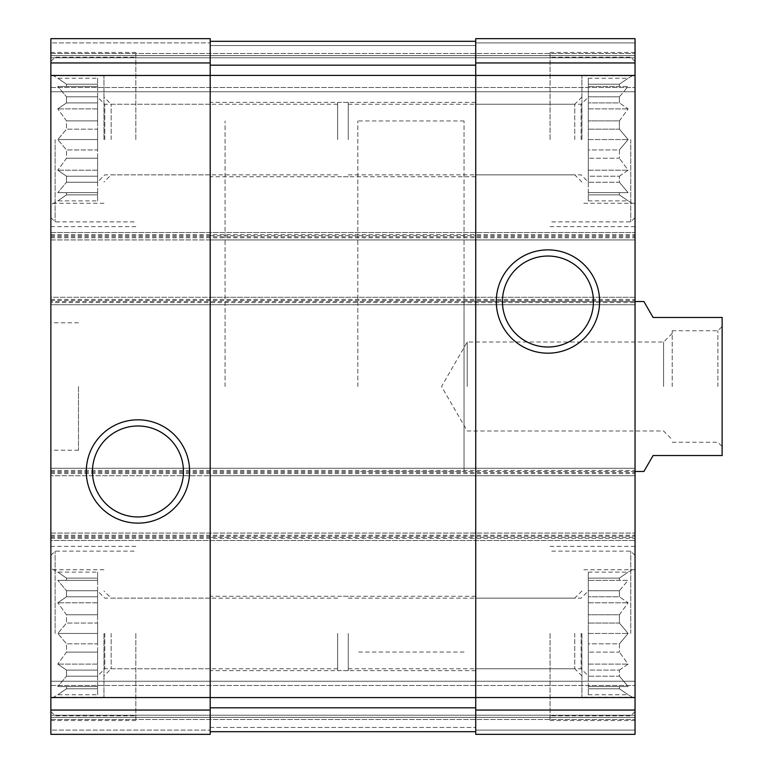<?xml version="1.0" encoding="UTF-8"?>
<svg xmlns="http://www.w3.org/2000/svg" width="773" height="773" viewBox="0 0 773 773"><rect width="100%" height="100%" fill="white"/><g stroke="black" fill="none" stroke-linecap="round" stroke-linejoin="round"><path stroke-width="0.58" stroke-dasharray="3.87 2.9" d="M97.601 158.223L66.497 158.223L66.497 149.933L66.497 158.223L57.791 170.215L66.497 158.223L97.601 158.223L97.601 149.933L66.497 149.933L57.791 139.555L66.497 149.933L97.601 149.933L97.601 170.215L97.601 158.223M97.601 120.878L66.497 120.878L66.497 129.168L66.497 120.878L57.791 108.896L66.497 120.878L97.601 120.878L97.601 129.168L66.497 129.168L57.791 139.555L66.497 129.168L97.601 129.168L97.601 108.896L97.601 120.878M97.601 96.828L66.497 96.828L66.497 102.896L66.497 96.828L57.791 86.45L66.497 96.828L97.601 96.828L97.601 102.896L66.497 102.896L57.791 108.896L66.497 102.896L97.601 102.896L97.601 86.45L66.497 86.45L66.497 84.228L66.497 86.45L57.791 86.45L97.601 86.45L97.601 84.228L66.497 84.228L57.791 78.228L66.497 84.228L97.601 84.228L97.601 96.828M97.601 182.273L66.497 182.273L66.497 176.205L66.497 182.273L57.791 192.661L66.497 182.273L97.601 182.273L97.601 176.205L66.497 176.205L57.791 170.215L66.497 176.205L97.601 176.205L97.601 192.661L66.497 192.661L66.497 194.883L66.497 192.661L57.791 192.661L97.601 192.661L97.601 194.883L66.497 194.883L57.791 200.874L66.497 194.883L97.601 194.883L97.601 182.273M50.863 139.555L50.863 52.458L50.863 139.555M97.601 652.122L66.497 652.122L66.497 643.832L66.497 652.122L57.791 664.104L66.497 652.122L97.601 652.122L97.601 643.832L66.497 643.832L57.791 633.445L66.497 643.832L97.601 643.832L97.601 664.104L97.601 652.122M97.601 614.777L66.497 614.777L66.497 623.067L66.497 614.777L57.791 602.785L66.497 614.777L97.601 614.777L97.601 623.067L66.497 623.067L57.791 633.445L66.497 623.067L97.601 623.067L97.601 602.785L97.601 614.777M97.601 590.727L66.497 590.727L66.497 596.795L66.497 590.727L57.791 580.339L66.497 590.727L97.601 590.727L97.601 596.795L66.497 596.795L57.791 602.785L66.497 596.795L97.601 596.795L97.601 580.339L66.497 580.339L66.497 578.117L66.497 580.339L57.791 580.339L97.601 580.339L97.601 578.117L66.497 578.117L57.791 572.126L66.497 578.117L97.601 578.117L97.601 590.727M97.601 676.172L66.497 676.172L66.497 670.104L66.497 676.172L57.791 686.55L66.497 676.172L97.601 676.172L97.601 670.104L66.497 670.104L57.791 664.104L66.497 670.104L97.601 670.104L97.601 686.55L66.497 686.55L66.497 688.772L66.497 686.55L57.791 686.55L97.601 686.55L97.601 688.772L66.497 688.772L57.791 694.772L66.497 688.772L97.601 688.772L97.601 676.172M50.863 633.445L50.863 720.542L50.863 633.445M619.405 643.832L619.405 652.122L588.301 652.122L588.301 643.832L588.301 664.104L588.301 652.122L619.405 652.122L619.405 643.832L588.301 643.832L588.301 633.445L588.301 675.931L588.301 590.959L588.301 643.832L619.405 643.832L628.111 633.445L619.405 623.067L588.301 623.067L619.405 623.067L619.405 614.777L588.301 614.777L588.301 590.727L588.301 614.777L619.405 614.777L619.405 623.067L628.111 633.445L619.405 643.832M619.405 590.727L588.301 590.727L588.301 578.117L588.301 590.727L619.405 590.727L619.405 596.795L588.301 596.795L619.405 596.795L619.405 590.727L628.111 580.339L588.301 580.339L628.111 580.339L619.405 590.727M619.405 578.117L588.301 578.117L588.301 572.126L588.301 578.117L619.405 578.117L619.405 580.339L588.301 580.339L628.111 580.339L619.405 580.339L619.405 578.117L628.111 572.126L619.405 578.117M588.301 676.172L588.301 688.772L588.301 676.172L619.405 676.172L619.405 670.104L588.301 670.104L588.301 664.104L588.301 670.104L619.405 670.104L619.405 676.172L588.301 676.172M619.405 686.55L588.301 686.55L628.111 686.55L619.405 676.172L628.111 686.55L619.405 686.55L619.405 688.772L588.301 688.772L588.301 694.772L588.301 688.772L619.405 688.772L619.405 686.55L628.111 686.55L588.301 686.55L619.405 686.55M619.405 149.933L619.405 158.223L588.301 158.223L588.301 149.933L588.301 170.215L588.301 158.223L619.405 158.223L619.405 149.933L588.301 149.933L588.301 139.555L588.301 182.042L588.301 97.069L588.301 149.933L619.405 149.933L628.111 139.555L619.405 129.168L588.301 129.168L619.405 129.168L619.405 120.878L588.301 120.878L588.301 96.828L588.301 120.878L619.405 120.878L619.405 129.168L628.111 139.555L619.405 149.933M619.405 96.828L588.301 96.828L588.301 84.228L588.301 96.828L619.405 96.828L619.405 102.896L588.301 102.896L619.405 102.896L619.405 96.828L628.111 86.45L588.301 86.45L628.111 86.45L619.405 96.828M619.405 84.228L588.301 84.228L588.301 78.228L588.301 84.228L619.405 84.228L619.405 86.45L588.301 86.45L628.111 86.45L619.405 86.45L619.405 84.228L628.111 78.228L619.405 84.228M588.301 182.273L588.301 194.883L588.301 182.273L619.405 182.273L619.405 176.205L588.301 176.205L588.301 170.215L588.301 176.205L619.405 176.205L619.405 182.273L588.301 182.273M619.405 192.661L588.301 192.661L628.111 192.661L619.405 182.273L628.111 192.661L619.405 192.661L619.405 194.883L588.301 194.883L588.301 200.874L588.301 194.883L619.405 194.883L619.405 192.661L628.111 192.661L588.301 192.661L619.405 192.661M111.157 139.555L111.157 104.249L111.157 139.555M210.188 139.555L210.188 102.374L210.188 139.555M475.724 633.445L475.724 670.626L475.724 633.445M574.745 633.445L574.745 668.751L574.745 633.445M104.78 633.445L104.78 668.751L104.78 633.445M337.646 633.445L337.646 670.626L337.646 633.445M111.157 633.445L111.157 668.751L111.157 633.445M210.188 633.445L210.188 670.626L210.188 633.445M475.724 139.555L475.724 102.374L475.724 139.555M574.745 139.555L574.745 104.249L574.745 139.555M104.78 139.555L104.78 104.249L104.78 139.555M337.646 139.555L337.646 102.374L337.646 139.555M50.863 710.058L210.188 710.058L210.188 734.35L210.188 730.099L210.188 734.35L50.863 734.35L210.188 734.35L210.188 730.099L210.188 734.35L50.863 734.35L210.188 734.35L50.863 734.35L50.863 533.07L50.863 540.511L635.039 540.511L50.863 540.511L50.863 468.283L635.039 468.283L50.863 468.283L50.863 475.724L50.863 301.528L210.188 301.528L210.188 471.472L210.188 297.276L635.039 297.276L635.039 304.717L50.863 304.717L50.863 302.591L635.039 302.591M50.863 301.528L50.863 297.276L210.188 297.276L210.188 301.528L475.724 301.528L475.724 471.472L475.724 297.276L475.724 301.528L635.039 301.528L635.039 297.276L50.863 297.276L50.863 302.591M50.863 300.465L635.039 300.465L635.039 304.717L50.863 304.717L50.863 232.489L635.039 232.489L50.863 232.489L50.863 239.93L210.188 239.93L210.188 75.396L210.188 710.058M50.863 234.615L635.039 234.615L635.039 239.93L50.863 239.93L50.863 38.65L210.188 38.65L210.188 235.678L475.724 235.678L475.724 75.396L475.724 697.604L475.724 537.322L475.724 697.536L635.039 697.536L635.039 301.528L635.039 471.472L635.039 301.528L464.032 301.528L464.032 471.472L464.032 301.528M50.863 38.65L210.188 38.65L50.863 38.65L50.863 42.901L50.863 38.65L210.188 38.65L50.863 38.65L50.863 42.901L50.863 38.65M50.863 533.07L635.039 533.07L50.863 533.07M50.863 537.322L210.188 537.322L210.188 533.07L210.188 537.322L475.724 537.322L475.724 533.07L475.724 537.322L635.039 537.322M50.863 471.472L210.188 471.472L210.188 475.724L635.039 475.724L50.863 475.724L210.188 475.724L210.188 471.472L464.032 471.472M635.039 300.465L635.039 234.615M50.863 235.678L210.188 235.678L210.188 239.93L635.039 239.93L635.039 38.65L635.039 91.755L635.039 38.65L475.724 38.65L635.039 38.65L475.724 38.65L475.724 45.559L475.724 38.65L635.039 38.65L475.724 38.65L475.724 62.942L635.039 62.942M475.724 62.942L475.724 239.93L475.724 235.678L635.039 235.678M210.188 45.559L210.188 41.307L475.724 41.307L475.724 75.396L475.724 41.307L475.724 45.559L475.724 41.307L475.724 45.559L475.724 41.307L210.188 41.307L210.188 75.396L210.188 41.307L475.724 41.307L210.188 41.307L210.188 45.559L210.188 41.307L210.188 45.559L475.724 45.559L210.188 45.559M50.863 42.901L50.863 55.646L635.039 55.646L50.863 55.646L635.039 55.646L50.863 55.646L50.863 57.772L50.863 42.901L50.863 55.646L635.039 55.646L50.863 55.646L635.039 55.646L50.863 55.646L50.863 91.755L635.039 91.755L635.039 87.504L635.039 91.755L50.863 91.755L50.863 42.901L210.188 42.901L50.863 42.901M635.039 57.772L635.039 87.504L635.039 57.772L50.863 57.772L50.863 91.755L635.039 91.755L50.863 91.755L50.863 57.772L635.039 57.772M475.724 697.536L475.724 734.35L635.039 734.35L475.724 734.35L635.039 734.35L475.724 734.35L475.724 727.441L475.724 734.35L475.724 730.099L475.724 734.35L635.039 734.35L635.039 697.536M210.188 731.693L210.188 727.441L210.188 731.693L475.724 731.693L475.724 697.604L475.724 731.693L475.724 727.441L475.724 731.693L475.724 727.441L475.724 731.693L210.188 731.693L210.188 697.604L210.188 731.693L475.724 731.693L210.188 731.693L210.188 727.441L210.188 731.693L475.724 731.693M50.863 730.099L50.863 717.354L635.039 717.354L50.863 717.354L635.039 717.354L50.863 717.354L50.863 715.228L50.863 730.099L50.863 717.354L635.039 717.354L50.863 717.354L635.039 717.354L50.863 717.354L50.863 681.245L635.039 681.245L635.039 685.496L635.039 681.245L50.863 681.245L50.863 730.099L210.188 730.099L50.863 730.099M635.039 715.228L635.039 685.496L635.039 715.228L50.863 715.228L50.863 681.245L635.039 681.245L50.863 681.245L50.863 715.228L635.039 715.228M475.724 475.724L475.724 471.472L475.724 475.724M50.863 386.5L50.863 450.224L50.863 386.5M635.039 633.445L635.039 720.542L635.039 633.445M635.039 139.555L635.039 52.458L635.039 139.555M210.188 41.307L475.724 41.307M502.45 301.528A45.491 45.491 0 0 0 570.687 340.922A45.491 45.491 0 0 0 570.687 262.134A45.491 45.491 0 0 0 502.45 301.528M92.47 471.472A45.491 45.491 0 0 0 160.707 510.866A45.491 45.491 0 0 0 160.707 432.078A45.491 45.491 0 0 0 92.47 471.472M464.032 386.5L464.032 120.965L464.032 386.5M225.059 386.5L225.059 120.965L225.059 386.5M78.479 386.5L78.479 450.224L78.479 386.5M550.067 633.445L550.067 720.542L550.067 633.445M619.405 670.104L628.111 664.104L619.405 652.122L628.111 664.104L619.405 670.104M619.405 614.777L628.111 602.785L619.405 596.795L628.111 602.785L619.405 614.777M619.405 688.772L628.111 694.772L619.405 688.772M581.122 633.445L581.122 668.751L581.122 633.445M348.265 633.445L348.265 670.626L348.265 633.445M630.787 633.445L630.787 551.13L630.787 633.445M135.835 139.555L135.835 52.458L135.835 139.555M97.601 139.555L97.601 97.069L97.601 149.933L97.601 129.168L97.601 139.555L57.791 139.555L97.601 139.555M97.601 176.205L97.601 170.215L97.601 176.205M97.601 200.874L97.601 194.883L97.601 200.874L57.791 200.874L50.863 204.874M97.601 102.896L97.601 108.896L97.601 102.896M97.601 78.228L97.601 84.228L97.601 78.228L57.791 78.228L50.863 74.227M55.115 139.555L55.115 221.87L55.115 139.555M550.067 139.555L550.067 52.458L550.067 139.555M135.835 633.445L135.835 720.542L135.835 633.445M619.405 176.205L628.111 170.215L619.405 158.223L628.111 170.215L619.405 176.205M619.405 120.878L628.111 108.896L619.405 102.896L628.111 108.896L619.405 120.878M619.405 194.883L628.111 200.874L619.405 194.883M581.122 139.555L581.122 104.249L581.122 139.555M348.265 139.555L348.265 102.374L348.265 139.555M630.787 139.555L630.787 221.87L630.787 139.555M97.601 633.445L97.601 590.959L97.601 643.832L97.601 623.067L97.601 633.445L57.791 633.445L97.601 633.445M97.601 670.104L97.601 664.104L97.601 670.104M97.601 694.772L97.601 688.772L97.601 694.772L57.791 694.772L50.863 698.773M97.601 596.795L97.601 602.785L97.601 596.795M97.601 572.126L97.601 578.117L97.601 572.126L57.791 572.126L50.863 568.126M55.115 633.445L55.115 551.13L55.115 633.445M581.934 139.555L581.934 75.822L581.934 139.555M103.969 633.445L103.969 697.178L103.969 633.445M581.934 633.445L581.934 697.178L581.934 633.445M103.969 139.555L103.969 75.822L103.969 139.555M588.301 139.555L628.111 139.555L588.301 139.555M588.301 108.896L628.111 108.896L588.301 108.896M588.301 78.228L628.111 78.228L635.039 74.227M588.301 170.215L628.111 170.215L588.301 170.215M588.301 200.874L628.111 200.874L635.039 204.874M588.301 633.445L628.111 633.445L588.301 633.445M588.301 602.785L628.111 602.785L588.301 602.785M588.301 572.126L628.111 572.126L635.039 568.126M588.301 664.104L628.111 664.104L588.301 664.104M588.301 694.772L628.111 694.772L635.039 698.773M97.601 664.104L57.791 664.104L97.601 664.104M97.601 686.55L57.791 686.55L97.601 686.55M97.601 602.785L57.791 602.785L97.601 602.785M97.601 580.339L57.791 580.339L97.601 580.339M97.601 170.215L57.791 170.215L97.601 170.215M97.601 192.661L57.791 192.661L97.601 192.661M97.601 108.896L57.791 108.896L97.601 108.896M97.601 86.45L57.791 86.45L97.601 86.45M357.822 386.5L357.822 120.965L357.822 386.5M643.899 471.472L653.098 455.539L722.137 455.539L722.137 317.461L653.098 317.461L643.899 301.528M722.137 386.5L722.137 326.486L722.137 386.5M717.885 386.5L717.885 330.738L717.885 386.5M672.21 386.5L672.21 330.738L672.21 386.5M663.592 386.5L663.592 342.014L663.592 386.5M467.221 386.5L467.221 342.014L467.221 386.5M50.863 75.464L210.188 75.464M50.863 62.942L210.188 62.942M50.863 697.536L210.188 697.536M50.863 299.402L635.039 299.402M50.863 236.741L635.039 236.741M50.863 237.804L635.039 237.804M475.724 75.464L635.039 75.464M475.724 42.901L635.039 42.901L475.724 42.901M50.863 53.521L635.039 53.521L50.863 53.521M50.863 87.504L635.039 87.504L50.863 87.504M475.724 730.099L635.039 730.099L475.724 730.099M210.188 727.441L475.724 727.441L210.188 727.441M50.863 719.479L635.039 719.479L50.863 719.479M50.863 685.496L635.039 685.496L50.863 685.496M475.724 710.058L635.039 710.058M50.863 535.196L635.039 535.196M50.863 538.385L635.039 538.385M50.863 536.259L635.039 536.259M50.863 472.535L635.039 472.535M50.863 470.409L635.039 470.409M50.863 473.598L635.039 473.598M210.188 707.826L475.724 707.826M210.188 697.604L475.724 697.604M210.188 65.174L475.724 65.174M210.188 75.396L475.724 75.396M210.188 104.249L111.157 104.249L103.969 97.069M210.188 174.853L111.157 174.853L103.969 182.042M581.934 590.959L574.745 598.147L475.724 598.147M581.934 675.931L574.745 668.751L475.724 668.751M337.646 598.147L104.78 598.147L97.601 590.959M337.646 668.751L104.78 668.751L97.601 675.931M210.188 598.147L111.157 598.147L103.969 590.959M210.188 668.751L111.157 668.751L103.969 675.931M581.934 97.069L574.745 104.249L475.724 104.249M581.934 182.042L574.745 174.853L475.724 174.853M337.646 104.249L104.78 104.249L97.601 97.069M337.646 174.853L104.78 174.853L97.601 182.042M464.032 120.965L357.822 120.965M464.032 652.035L357.822 652.035M78.479 322.776L50.863 322.776M78.479 450.224L50.863 450.224M635.039 546.356L550.067 546.356M635.039 720.542L550.067 720.542M348.265 668.751L581.122 668.751L588.301 675.931M348.265 598.147L581.122 598.147L588.301 590.959M635.039 555.381L630.787 551.13L550.067 551.13M635.039 711.518L630.787 715.759L550.067 715.759M135.835 52.458L50.863 52.458M135.835 226.644L50.863 226.644M50.863 217.619L55.115 221.87L135.835 221.87M50.863 61.482L55.115 57.241L135.835 57.241M635.039 52.458L550.067 52.458M635.039 226.644L550.067 226.644M135.835 546.356L50.863 546.356M135.835 720.542L50.863 720.542M348.265 174.853L581.122 174.853L588.301 182.042M348.265 104.249L581.122 104.249L588.301 97.069M635.039 61.482L630.787 57.241L550.067 57.241M635.039 217.619L630.787 221.87L550.067 221.87M50.863 711.518L55.115 715.759L135.835 715.759M50.863 555.381L55.115 551.13L135.835 551.13M635.039 75.822L581.934 75.822M635.039 203.28L581.934 203.28M475.724 102.374L337.646 102.374M475.724 176.727L337.646 176.727M103.969 569.72L50.863 569.72M103.969 697.178L50.863 697.178M348.265 596.273L210.188 596.273M348.265 670.626L210.188 670.626M635.039 569.72L581.934 569.72M635.039 697.178L581.934 697.178M475.724 596.273L337.646 596.273M475.724 670.626L337.646 670.626M103.969 75.822L50.863 75.822M103.969 203.28L50.863 203.28M348.265 102.374L210.188 102.374M348.265 176.727L210.188 176.727M635.039 301.528L357.822 301.528M635.039 471.472L357.822 471.472M672.21 442.262L717.885 442.262L722.137 446.514M672.21 330.738L717.885 330.738L722.137 326.486M672.21 333.395L663.592 342.014L467.221 342.014L441.538 386.5L467.221 430.986L663.592 430.986L672.21 439.605"/><path stroke-width="1.16" d="M50.863 710.058L50.863 38.65L210.188 38.65L210.188 734.35L50.863 734.35L50.863 710.058L210.188 710.058M86.296 471.472A51.665 51.665 0 0 0 163.789 516.209A51.665 51.665 0 0 0 163.789 426.735A51.665 51.665 0 0 0 86.296 471.472M475.724 710.058L475.724 38.65L635.039 38.65L635.039 734.35L475.724 734.35L475.724 710.058L635.039 710.058M496.285 301.528A51.665 51.665 0 0 0 573.779 346.265A51.665 51.665 0 0 0 573.779 256.791A51.665 51.665 0 0 0 496.285 301.528M210.188 41.307L475.724 41.307M210.188 731.693L475.724 731.693M502.45 301.528A45.491 45.491 0 0 0 570.687 340.922A45.491 45.491 0 0 0 570.687 262.134A45.491 45.491 0 0 0 502.45 301.528M92.47 471.472A45.491 45.491 0 0 0 160.707 510.866A45.491 45.491 0 0 0 160.707 432.078A45.491 45.491 0 0 0 92.47 471.472M635.039 471.472L643.899 471.472L653.098 455.539L722.137 455.539L722.137 317.461L653.098 317.461L643.899 301.528L635.039 301.528M50.863 62.942L210.188 62.942M50.863 75.464L210.188 75.464M50.863 697.536L210.188 697.536M475.724 62.942L635.039 62.942M475.724 75.464L635.039 75.464M475.724 697.536L635.039 697.536M210.188 65.174L475.724 65.174M210.188 75.396L475.724 75.396M210.188 697.604L475.724 697.604M210.188 707.826L475.724 707.826"/></g></svg>
